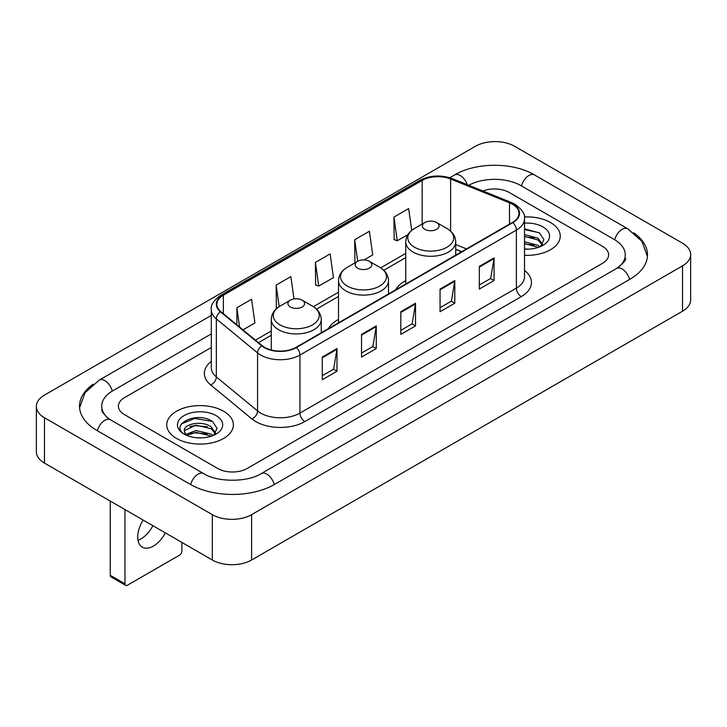 <?xml version="1.0" encoding="UTF-8"?>
<svg xmlns="http://www.w3.org/2000/svg" width="727" height="727" viewBox="0 0 727 727"><rect width="100%" height="100%" fill="white"/><g stroke="black" fill="none" stroke-linecap="round" stroke-linejoin="round"><path stroke-width="1.09" d="M338.509 319.426A36.786 21.237 0 0 0 328.413 328.64M405.748 280.604A36.786 21.237 0 0 0 395.652 289.819M461.6 251.742L455.729 249.37M550.493 222.526A33.315 19.238 0 0 0 524.394 216.946A33.315 19.238 0 0 1 550.493 222.526A33.315 19.238 0 0 1 560.253 236.121A33.315 19.238 0 0 0 550.493 222.526M223.625 411.237A33.315 19.238 0 0 0 187.312 407.065A33.315 19.238 0 0 0 166.747 424.841A33.315 19.238 0 0 0 176.507 438.445A33.315 19.238 0 0 0 212.811 442.616A33.315 19.238 0 0 0 233.385 424.841A33.315 19.238 0 0 0 223.625 411.237A33.315 19.238 0 0 0 187.312 407.065A33.315 19.238 0 0 0 166.747 424.841A33.315 19.238 0 0 0 176.507 438.445A33.315 19.238 0 0 0 212.811 442.616A33.315 19.238 0 0 0 233.385 424.841A33.315 19.238 0 0 0 223.625 411.237M512.453 204.242A22.21 12.822 180 0 1 518.96 213.311A22.21 12.822 180 0 1 512.453 222.38L296.016 347.342A22.21 12.822 180 0 1 262.12 345.625L220.881 311.629A22.21 12.822 180 0 1 216.864 304.277A22.21 12.822 180 0 1 223.371 295.207L422.16 180.441A22.21 12.822 180 0 1 450.604 179.006L509.491 202.806A22.21 12.822 180 0 1 512.453 204.242M512.853 204.014A22.764 13.141 0 0 0 509.809 202.542L450.922 178.742A22.764 13.141 0 0 0 421.769 180.214L222.98 294.98A22.764 13.141 0 0 0 220.426 311.81L261.656 345.816A22.764 13.141 0 0 0 296.407 347.57L512.853 222.607A22.764 13.141 0 0 0 512.853 204.014M322.27 357.057L322.27 379.73L337.001 371.233L337.001 348.56L322.27 357.057M322.27 375.705L333.611 369.162L336.937 349.314A5.552 3.208 -120 0 0 337.001 348.56M333.511 369.216L337.001 371.233M361.537 334.393L361.537 357.057L376.259 348.56L376.259 325.896L361.537 334.393M361.537 353.04L372.878 346.488L376.204 326.641A5.552 3.208 -120 0 0 376.259 325.896M372.778 346.552L376.259 348.56M479.329 266.382L479.329 289.055L494.051 280.558L494.051 257.885L479.329 266.382M479.329 285.029L490.67 278.486L493.996 258.639A5.552 3.208 -120 0 0 494.051 257.885M490.571 278.541L494.051 280.558M440.062 289.055L440.062 311.719L454.784 303.223L454.784 280.558L440.062 289.055M440.062 307.703L451.403 301.151L454.729 281.304A5.552 3.208 -120 0 0 454.784 280.558M451.303 301.214L454.784 303.223M400.804 311.719L400.804 334.393L415.526 325.896L415.526 303.223L400.804 311.719M400.804 330.367L412.145 323.824L415.462 303.977A5.552 3.208 -120 0 0 415.526 303.223M412.045 323.878L415.526 325.896M524.512 255.304A33.315 19.238 0 0 0 560.253 236.121A33.315 19.238 0 0 1 524.512 255.304M217.736 468.479A20.819 12.023 0 0 0 247.18 468.479L602.519 263.328A20.819 12.023 0 0 0 608.617 254.823A20.819 12.023 0 0 0 602.519 246.326L509.263 192.482A20.819 12.023 0 0 0 482.937 191.001A20.819 12.023 0 0 1 509.263 192.482L602.519 246.326A20.819 12.023 0 0 1 608.617 254.823A20.819 12.023 0 0 1 602.519 263.328L247.18 468.479A20.819 12.023 0 0 1 217.736 468.479L124.481 414.635L217.736 468.479M211.312 347.506L124.481 397.642A20.819 12.023 0 0 0 118.383 406.139A20.819 12.023 0 0 0 124.481 414.635A20.819 12.023 0 0 1 118.383 406.139A20.819 12.023 0 0 1 124.481 397.642L211.312 347.506M242.972 329.84L254.923 322.942L251.597 299.251L236.875 307.757L236.875 324.815M364.036 259.939L372.715 254.932L369.389 231.25L354.667 239.746L354.903 262.283M411.718 230.395L408.656 208.576L393.925 217.082L394.17 239.61M293.999 298.933L290.864 276.587L276.142 285.084L276.378 307.621M315.4 262.42L318.726 286.102L333.448 277.605L330.122 253.914L315.4 262.42L315.636 284.948M318.726 286.102L315.4 284.866M355.558 262.529L354.667 262.193M354.667 239.746L357.693 261.293M393.925 217.082L397.251 240.764L407.902 234.621M397.251 240.764L393.925 239.528M277.314 307.975L276.142 307.53M276.142 285.084L279.168 306.658M236.875 307.757L239.583 327.05M618.35 267.354A37.477 21.637 0 0 0 625.275 254.823A37.477 21.637 0 0 0 614.297 239.519L521.05 185.685A37.477 21.637 0 0 0 468.77 185.276M211.312 333.902L112.703 390.835A37.477 21.637 0 0 0 101.725 406.139A37.477 21.637 0 0 0 108.65 418.67M212.339 514.661A27.762 16.03 0 0 0 251.597 514.661L682.517 265.873A27.762 16.03 0 0 0 690.65 254.541A27.762 16.03 0 0 0 682.517 243.209L514.661 146.3A27.762 16.03 0 0 0 475.403 146.3L44.483 395.088A27.762 16.03 0 0 0 36.35 406.42A27.762 16.03 0 0 0 44.483 417.752L212.339 514.661L212.339 560.008A27.762 16.03 0 0 0 251.597 560.008L682.517 311.211A27.762 16.03 0 0 0 690.65 299.878L690.65 254.541M36.35 406.42L36.35 451.758A27.762 16.03 0 0 0 44.483 463.099L212.339 560.008M93.32 384.101A59.696 34.46 0 0 0 79.516 406.139A59.696 34.46 0 0 0 97 430.511L190.247 484.346A59.696 34.46 0 0 0 274.67 484.346L630 279.195A59.696 34.46 0 0 0 647.484 254.823A59.696 34.46 0 0 0 633.68 232.785M461.536 251.778L455.729 249.434M524.512 248.943L528.402 249.161M524.512 241.746L538.025 245.372L539.861 246.844M524.512 243.545L538.353 247.398M524.512 234.548L538.025 238.174L542.533 244.399M524.512 236.348L538.025 239.974L542.178 244.872M524.512 249.116A22.628 13.068 0 0 0 542.933 245.362A22.628 13.068 0 0 0 542.933 226.888A22.628 13.068 0 0 0 524.512 223.134M540.397 246.626L543.941 239.665L539.461 232.904L524.512 228.86M524.512 229.559L539.152 232.704M524.512 236.757L534.145 237.993M524.512 243.954L534.145 245.19M424.85 229.323A8.333 4.807 0 0 0 436.627 229.323A8.333 4.807 0 0 0 436.627 222.526L446.969 228.496A22.955 13.25 0 0 1 446.969 247.235A22.955 13.25 0 0 1 414.508 247.235A22.955 13.25 0 0 1 414.508 228.496C408.856 231.849 405.939 236.311 405.748 241.873A24.991 14.422 0 0 0 413.072 252.069A24.991 14.422 0 0 0 440.298 255.195A24.991 14.422 0 0 0 455.729 241.873C455.538 236.311 452.621 231.849 446.969 228.496L436.627 222.526A8.333 4.807 0 0 0 424.85 222.526A8.333 4.807 0 0 0 424.85 229.323M357.611 268.145A8.333 4.807 0 0 0 369.389 268.145A8.333 4.807 0 0 0 369.389 261.338L379.73 267.309A22.955 13.25 0 0 1 379.73 286.056A22.955 13.25 0 0 1 347.27 286.056A22.955 13.25 0 0 1 347.27 267.309C341.617 270.671 338.7 275.133 338.509 280.695A24.991 14.422 0 0 0 345.834 290.891A24.991 14.422 0 0 0 373.06 294.017A24.991 14.422 0 0 0 388.491 280.695C388.3 275.133 385.383 270.671 379.73 267.309L369.389 261.338A8.333 4.807 0 0 0 357.611 261.338A8.333 4.807 0 0 0 357.611 268.145M290.373 306.967A8.333 4.807 0 0 0 302.15 306.967A8.333 4.807 0 0 0 302.15 300.16L312.492 306.131A22.955 13.25 0 0 1 312.492 324.878A22.955 13.25 0 0 1 280.031 324.878A22.955 13.25 0 0 1 280.031 306.131C274.379 309.493 271.462 313.946 271.271 319.507A24.991 14.422 0 0 0 278.595 329.713A24.991 14.422 0 0 0 305.822 332.839A24.991 14.422 0 0 0 321.252 319.507C321.061 313.946 318.144 309.493 312.492 306.131L302.15 300.16A8.333 4.807 0 0 0 290.373 300.16A8.333 4.807 0 0 0 290.373 306.967M152.888 525.685A22.21 12.822 -60 0 1 140.983 538.871A22.21 12.822 -60 0 1 138.012 540.261M143.201 520.087A22.21 12.822 120 0 0 142.338 547.167A22.21 12.822 120 0 0 153.442 546.068A22.21 12.822 120 0 0 165.347 532.873M124.971 583.808A3.471 1.999 120 0 0 125.689 585.399L110.967 576.893A3.471 1.999 -60 0 1 110.25 575.302L124.971 583.808L124.971 509.563M110.25 501.067L110.25 575.302M125.689 585.399A3.471 1.999 120 0 0 127.425 585.226L179.451 555.192A3.471 1.999 120 0 0 181.904 550.939L181.904 542.433M196.299 437.727L201.533 437.881M185.903 434.401L196.008 430.548L211.157 434.092L212.993 435.564M186.83 435.373L196.008 432.347L211.484 436.118M186.057 435.1L184.44 431.302A15.685 9.06 0 0 0 186.966 435.491M215.665 433.119L211.157 426.894C201.742 419.87 182.368 424.204 184.44 431.302L184.376 430.611M184.476 431.52L184.912 430.357L196.008 425.15L211.157 428.694L215.31 433.592M213.529 435.337L217.073 428.385L212.584 421.624C196.708 410.21 168.5 425.25 184.794 434.473L185.603 434.964M216.064 415.599A22.628 13.068 0 0 0 184.067 415.599A22.628 13.068 0 0 0 184.067 434.083A22.628 13.068 0 0 0 216.064 434.074A22.628 13.068 0 0 0 216.064 415.599M181.486 423.896L194.772 418.443L212.284 421.424M189.783 426.54L194.772 425.64L207.268 426.713M189.783 433.737L194.772 432.838L207.268 433.91M524.512 270.435A34.705 20.038 180 0 1 521.295 296.625L304.849 421.578A6.943 4.008 60 0 1 299.942 413.081L516.379 288.119A27.762 16.03 0 0 0 524.512 276.787L524.512 218.754A27.762 16.03 180 0 1 516.379 230.086A6.943 4.008 -120 0 0 512.853 222.607M304.849 421.578A34.705 20.038 180 0 1 255.768 421.578A34.705 20.038 180 0 1 251.878 418.906L210.648 384.91A34.705 20.038 180 0 1 211.312 361.392M260.675 413.081A27.762 16.03 0 0 0 299.942 413.081L299.942 355.049A27.762 16.03 180 0 1 257.567 352.904L216.337 318.908A27.762 16.03 180 0 1 211.312 309.711L211.312 367.744A27.762 16.03 0 0 0 216.337 376.94L257.567 410.937A27.762 16.03 0 0 0 260.675 413.081M524.512 218.754C525.439 214.42 522.25 209.576 514.943 204.242L511.299 202.47A6.943 3.253 112 0 0 509.809 202.542M511.299 202.47L452.412 178.66C440.907 174.598 429.993 175.189 419.67 180.432A6.943 4.008 60 0 1 421.769 180.214M222.98 294.98A6.943 4.008 -120 0 0 220.881 295.207C213.674 300.378 210.485 305.222 211.312 309.711M220.426 311.81A6.943 4.644 129.5 0 0 216.337 318.908L216.337 376.94A6.943 4.644 -50.5 0 1 210.648 384.91M452.412 178.66A6.943 3.253 112 0 0 450.922 178.742M261.656 345.816A6.943 4.644 129.5 0 0 257.567 352.904L257.567 410.937A6.943 4.644 -50.5 0 1 251.878 418.906M296.407 347.57A6.943 4.008 60 0 1 299.942 355.049L516.379 230.086L516.379 288.119A6.943 4.008 60 0 0 521.295 296.625M223.371 295.207L223.371 313.682M509.491 202.806L509.491 224.089M450.604 179.006L450.604 231.113M466.507 248.907L455.729 244.545M422.16 180.441L422.16 224.08M405.748 253.387L380.657 267.872M338.509 292.199L313.419 306.694M271.271 331.021L255.468 340.145M400.804 312.446L415.462 303.977M440.062 289.773L454.729 281.304M479.329 267.109L493.996 258.639M361.537 335.111L376.204 326.641M322.27 357.775L336.937 349.314M274.252 484.582A11.105 6.416 -120 0 0 261.257 473.595C247.607 482.428 217.309 482.428 203.651 473.595L110.404 419.761L107.123 417.58L102.189 411.755L101.725 409.537M190.665 484.582A11.105 6.416 -60 0 1 198.098 474.149A11.105 6.416 -60 0 1 203.651 473.595M97.418 430.748A11.105 6.416 -60 0 1 104.852 420.306A11.105 6.416 -60 0 1 110.404 419.761M79.579 407.702L85.104 392.598L99.299 380.085A11.105 6.416 60 0 1 112.285 391.081M449.786 177.733L454.639 174.934A11.105 6.416 60 0 1 467.252 184.667M454.639 174.934C476.294 162.048 512.789 162.048 534.454 174.934A11.105 6.416 120 0 0 528.902 175.489A11.105 6.416 120 0 0 521.468 185.93M647.421 256.386L641.896 241.291L627.701 228.769A11.105 6.416 120 0 0 622.148 229.323A11.105 6.416 120 0 0 614.715 239.765M629.582 279.432A11.105 6.416 -120 0 0 616.596 268.445L261.257 473.595M251.597 560.008L251.597 514.661M44.483 463.099L44.483 417.752M682.517 311.211L682.517 265.873M419.67 180.432L220.881 295.207M405.748 257.612L383.765 270.308M338.509 296.425L316.527 309.12M271.271 335.247L258.485 342.635M461.754 251.651L455.729 249.216M99.299 380.085L211.312 315.418M625.275 258.221C626.819 259.348 623.93 262.756 616.596 268.445M534.454 174.934L627.701 228.769M455.729 255.132L455.729 241.873M405.748 283.984L405.748 241.873M424.85 222.526L414.508 228.496M388.491 293.953L388.491 280.695M338.509 322.806L338.509 280.695M357.611 261.338L347.27 267.309M321.252 332.775L321.252 319.507M271.271 349.987L271.271 319.507M290.373 300.16L280.031 306.131"/></g></svg>
